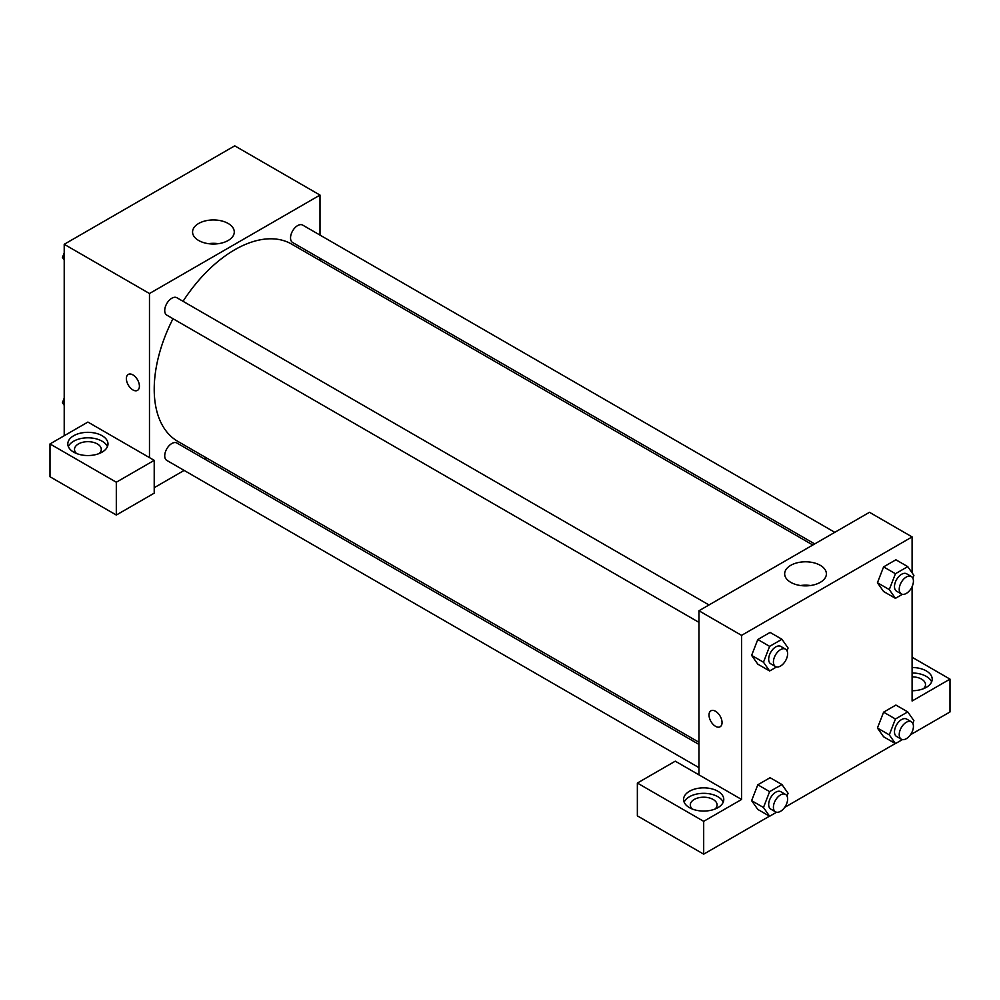 <?xml version="1.0" encoding="UTF-8"?>
<svg xmlns="http://www.w3.org/2000/svg" width="1000" height="1000" viewBox="0 0 1000 1000"><rect width="100%" height="100%" fill="white"/><g stroke="black" fill="none" stroke-linecap="round" stroke-linejoin="round"><path stroke-width="1.5" d="M64.212 435.737L64.212 244.3L234.737 145.838L320 195.075L320 235.1M320 258.3L320 260.475M228.175 223.475A20.863 12.038 180 0 1 234.275 231.988A20.863 12.038 180 0 1 213.425 244.025A20.863 12.038 180 0 1 192.562 231.988A20.863 12.038 180 0 1 205.438 220.863A20.863 12.038 180 0 1 228.175 223.475M149.475 457.612L87.9 422.062L50 443.938L116.312 482.225L154.213 460.35L149.475 457.612L149.475 293.525L64.212 244.3M149.475 293.525L320 195.075M218.475 243.675A20.863 12.038 0 0 0 208.363 243.675M128.287 374.425A9.213 5.312 -120 0 0 126.875 381.8A9.213 5.312 -120 0 0 132.9 389.925A9.213 5.312 60 0 1 126.875 381.812A9.213 5.312 60 0 1 128.287 374.425A9.213 5.312 60 0 1 137.5 379.75A9.213 5.312 60 0 1 137.5 390.375A9.213 5.312 60 0 1 132.9 389.925A9.213 5.312 -120 0 0 137.5 390.375M73.688 435.737A20.1 11.6 180 0 1 95.588 433.212A20.1 11.6 180 0 1 107.987 443.938A20.1 11.6 180 0 1 87.9 455.538A20.1 11.6 180 0 1 67.8 443.938A20.1 11.6 180 0 1 73.688 435.737M107.425 446.675A20.1 11.6 0 0 0 93.325 438.237A20.1 11.6 0 0 0 73.688 441.2A20.1 11.6 0 0 0 68.362 446.675M76.537 453.512A13.4 7.738 180 0 1 74.5 449.412A13.4 7.738 180 0 1 82.762 442.262A13.4 7.738 180 0 1 97.362 443.938A13.4 7.738 180 0 1 101.287 449.412A13.4 7.738 180 0 1 99.25 453.512M50 443.938L50 476.75L116.312 515.037L154.213 493.162L154.213 460.35M116.312 482.225L116.312 515.037M206.125 457.725L204.237 458.812M184.137 470.412L154.213 487.7M698.95 744.425L176.85 443A10.05 5.8 120 0 0 169.112 445.7A10.05 5.8 120 0 0 164.725 455.812A10.05 5.8 120 0 0 166.812 460.412L698.95 767.638M834.8 532.325L302.663 225.087A10.05 5.8 120 0 0 294.925 227.787A10.05 5.8 120 0 0 290.538 237.9A10.05 5.8 120 0 0 292.613 242.5L814.712 543.925M709 604.963L176.85 297.725A10.05 5.8 120 0 0 169.112 300.425A10.05 5.8 120 0 0 164.725 310.538A10.05 5.8 120 0 0 166.812 315.138L698.95 622.362M173 318.7A113.888 65.75 120 0 0 154.213 389.237A113.888 65.75 120 0 0 177.8 441.375L698.95 742.262M812.825 545.013L291.675 244.125A113.888 65.75 120 0 0 183.038 301.3M698.95 774.85L675.263 761.175L637.362 783.05L703.688 821.338L741.575 799.463L698.95 774.85L698.95 610.763L869.475 512.3L912.1 536.912L912.1 572.825M637.362 783.05L637.362 815.875L703.688 854.163L769.488 816.162M784.65 807.412L895.3 743.538M910.462 734.775L950 711.95L950 679.125L912.1 701.012L912.1 586.65M912.1 676.862A13.4 7.738 180 0 1 921.575 679.125A13.4 7.738 180 0 1 925.5 684.6A13.4 7.738 180 0 1 923.462 688.7M931.637 681.862A20.1 11.6 0 0 0 912.1 673M912.1 667.525A20.1 11.6 180 0 1 932.2 679.125A20.1 11.6 180 0 1 912.1 690.738M692.325 809.038A13.4 7.738 180 0 1 690.288 804.925A13.4 7.738 180 0 1 703.688 797.2A13.4 7.738 180 0 1 717.087 804.925A13.4 7.738 180 0 1 715.037 809.038M723.213 802.2A20.1 11.6 0 0 0 709.112 793.763A20.1 11.6 0 0 0 689.475 796.725A20.1 11.6 0 0 0 684.15 802.2M689.475 791.25A20.1 11.6 180 0 1 711.375 788.737A20.1 11.6 180 0 1 723.775 799.463A20.1 11.6 180 0 1 703.688 811.062A20.1 11.6 180 0 1 683.587 799.463A20.1 11.6 180 0 1 689.475 791.25M703.688 821.338L703.688 854.163M912.1 657.25L950 679.125M902.4 739.6L895.438 743.612L889.287 734.862L895.438 719L883.6 712.163L895.9 705.062L883.6 712.163L877.438 728.025L883.6 736.775L877.425 728.037M902.4 594.325L895.438 598.337L883.6 591.5L877.425 582.762L883.6 566.888L895.9 559.788L883.6 566.888L895.438 573.725L907.738 566.625L913.9 575.375L912.825 578.138M776.587 666.95L769.625 670.975L757.788 664.137L751.612 655.4L757.788 639.525L770.088 632.425L757.788 639.525L769.625 646.363L781.938 639.263L788.088 648.012L787.013 650.775M769.625 791.637L757.788 784.8L770.088 777.7L757.788 784.8L751.625 800.662L757.788 809.412L751.625 800.662L763.475 807.5L769.625 791.637L781.938 784.525L788.088 793.288L787.013 796.05M741.575 799.463L741.575 635.375L912.1 536.912M820.275 565.325A20.863 12.038 180 0 1 826.388 573.837A20.863 12.038 180 0 1 805.525 585.875A20.863 12.038 180 0 1 784.663 573.837A20.863 12.038 180 0 1 797.55 562.712A20.863 12.038 180 0 1 820.275 565.325M741.575 635.375L698.95 610.763M810.575 585.525A20.863 12.038 0 0 0 800.475 585.525M710.925 710.8A9.213 5.312 -120 0 0 709.513 718.188A9.213 5.312 -120 0 0 715.525 726.3A9.213 5.312 60 0 1 709.513 718.188A9.213 5.312 60 0 1 710.925 710.812A9.213 5.312 60 0 1 720.138 716.125A9.213 5.312 60 0 1 720.138 726.762A9.213 5.312 60 0 1 715.525 726.3A9.213 5.312 -120 0 0 720.138 726.762M769.625 670.975L763.475 662.225L769.625 646.363M785.537 649.15L780.8 646.413A10.05 5.8 120 0 0 773.062 649.1A10.05 5.8 120 0 0 768.675 659.212A10.05 5.8 120 0 0 770.75 663.812L775.487 666.55A10.05 5.8 120 0 0 785.537 660.75A10.05 5.8 120 0 0 785.537 649.15A10.05 5.8 120 0 0 777.8 651.838A10.05 5.8 120 0 0 773.413 661.95A10.05 5.8 120 0 0 775.487 666.55M757.788 664.137L751.625 655.387L763.475 662.225M781.938 639.263L770.088 632.425M895.438 598.337L889.287 589.587L895.438 573.725M911.35 576.512L906.612 573.775A10.05 5.8 120 0 0 898.875 576.475A10.05 5.8 120 0 0 894.488 586.587A10.05 5.8 120 0 0 896.562 591.188L901.3 593.913A10.05 5.8 120 0 0 911.35 588.112A10.05 5.8 120 0 0 911.35 576.512A10.05 5.8 120 0 0 903.612 579.2A10.05 5.8 120 0 0 899.225 589.312A10.05 5.8 120 0 0 901.3 593.913M883.6 591.5L877.438 582.75L889.287 589.587M907.738 566.625L895.9 559.788M776.587 812.225L769.625 816.25L763.475 807.5M785.537 794.425L780.8 791.688A10.05 5.8 120 0 0 773.062 794.375A10.05 5.8 120 0 0 768.675 804.488A10.05 5.8 120 0 0 770.75 809.087L775.487 811.825A10.05 5.8 120 0 0 785.537 806.025A10.05 5.8 120 0 0 785.537 794.425A10.05 5.8 120 0 0 777.8 797.113A10.05 5.8 120 0 0 773.413 807.225A10.05 5.8 120 0 0 775.487 811.825M769.625 816.25L757.788 809.412M781.938 784.525L770.088 777.7M895.438 719L907.738 711.9L913.9 720.65L912.825 723.413M911.35 721.787L906.612 719.05A10.05 5.8 120 0 0 898.875 721.75A10.05 5.8 120 0 0 894.488 731.862A10.05 5.8 120 0 0 896.562 736.462L901.3 739.188A10.05 5.8 120 0 0 911.35 733.388A10.05 5.8 120 0 0 911.35 721.787A10.05 5.8 120 0 0 903.612 724.475A10.05 5.8 120 0 0 899.225 734.587A10.05 5.8 120 0 0 901.3 739.188M895.438 743.612L883.6 736.775M889.287 734.862L877.438 728.025M907.738 711.9L895.9 705.062M64.212 260.025L62.425 257.475L64.212 252.862M68.487 241.825L81.025 234.587M64.212 258.512L62.425 257.475M194.3 169.188L206.838 161.95M64.212 405.3L62.425 402.75L64.212 398.125M64.212 403.775L62.425 402.75"/></g></svg>
